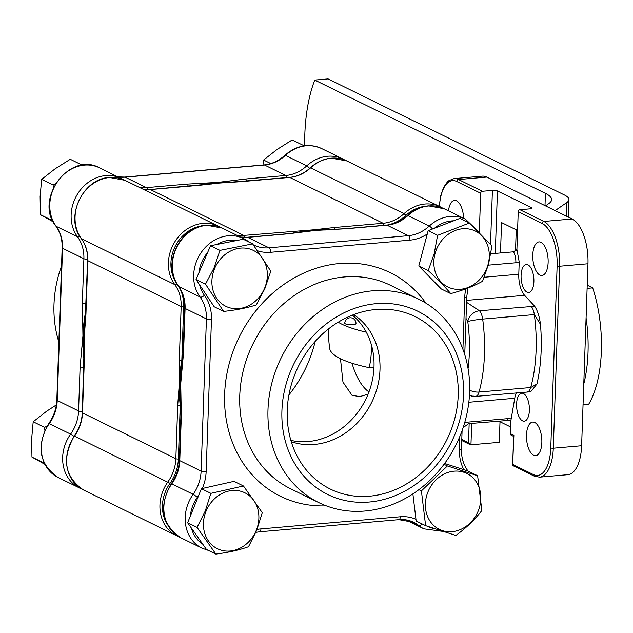 <?xml version="1.0" encoding="UTF-8"?>
<svg xmlns="http://www.w3.org/2000/svg" width="633" height="633" viewBox="0 0 633 633"><rect width="100%" height="100%" fill="white"/><g stroke="black" fill="none" stroke-linecap="round" stroke-linejoin="round"><path stroke-width="0.95" d="M264.483 288.513A31.152 26.839 116.2 0 0 251.894 249.75A31.152 26.839 116.2 0 0 214.753 268.218A31.152 26.839 116.2 0 0 227.342 306.981A31.152 26.839 116.2 0 0 264.483 288.513M270.805 271.13L264.855 288.648L256.318 304.9C247.155 307.907 236.267 310.075 223.655 311.412L205.48 284.154L214.025 267.901L219.968 250.375L252.63 243.863L270.805 271.13M223.655 311.412L214.207 306.776L196.04 279.517L210.528 245.739L243.191 239.227L252.63 243.863M196.04 279.517L205.48 284.154M210.528 245.739L219.968 250.375M583.768 384.017A88.272 39.737 -95 0 0 588.017 352.534A88.272 39.737 -95 0 0 586.079 318.011M587.218 285.198L592.694 287.888A88.272 39.737 85 0 1 601.35 351.37A88.272 39.737 85 0 1 588.627 404.352L583.04 404.843M592.694 287.888L587.107 288.371M545.496 205.883L548.882 203.533A56.195 13.166 2 0 0 551.596 199.68A56.195 13.166 2 0 0 545.424 193.366L314.751 80.067L328.076 78.911L564.407 194.98A41.208 9.661 -178 0 1 568.932 199.609A41.208 9.661 -178 0 1 566.946 202.433L555.149 210.623M515.547 249.988A56.195 13.166 2 0 0 516.124 250.28L516.219 250.328M314.751 80.067A112.389 50.593 -95 0 0 304.702 145.796M230.309 182.375A146.104 125.888 116.2 0 0 218.709 182.818A146.104 125.888 116.2 0 0 206.469 184.512A146.104 125.888 -63.8 0 1 218.709 182.818A146.104 125.888 -63.8 0 1 230.309 182.375M234.352 182.114A146.104 125.888 116.2 0 0 217.863 182.399L245.398 179.012A3.743 1.685 85 0 1 246.704 181.109M58.853 342.042A113.323 97.64 -63.8 0 1 61.504 266.066M85.597 317.18A146.104 125.888 116.2 0 0 84.26 354.583A146.104 125.888 -63.8 0 1 85.597 317.18M83.873 367.369A3.743 0.878 -178 0 1 80.114 366.776L82.939 335.672L82.345 302.898A3.743 0.878 2 0 0 86.104 303.492M188.215 186.205A3.743 1.685 -95 0 0 186.909 184.116L217.863 182.399A146.104 125.888 116.2 0 0 200.851 185.097M85.866 310.384A146.104 125.888 116.2 0 0 82.939 335.672A146.104 125.888 116.2 0 0 84.11 360.604M442.443 530.628A31.152 26.839 116.2 0 0 478.698 509.715A31.152 26.839 116.2 0 0 463.752 472.218A31.152 26.839 116.2 0 0 427.497 493.131A31.152 26.839 116.2 0 0 442.443 530.628M455.839 535.447L425.621 525.659L421.404 490.907L447.404 465.951L477.622 475.739L481.84 510.483C474.892 519.622 466.228 527.938 455.839 535.447M444.643 463.475L468.175 471.094L477.622 475.739M425.621 525.659L416.174 521.022L412.882 493.898M444.042 464.298L447.404 465.951M418.888 489.681L421.404 490.907M352.375 315.131A71.181 61.33 -63.8 0 1 369.577 390.229A71.181 61.33 -63.8 0 1 308.279 441.533A71.181 61.33 -63.8 0 1 290.864 440.362M369.261 502.024A102.087 87.955 116.2 0 0 463.538 394.929A102.087 87.955 116.2 0 0 376.192 303.666A102.087 87.955 116.2 0 0 281.914 410.762A102.087 87.955 116.2 0 0 369.261 502.024M364.956 511.013A113.323 97.64 116.2 0 0 465.801 418.548A113.323 97.64 116.2 0 0 418.753 299.203A113.323 97.64 116.2 0 0 372.639 290.816A113.323 97.64 116.2 0 0 271.794 383.281A113.323 97.64 116.2 0 0 318.842 502.634A113.323 97.64 116.2 0 0 364.956 511.013M375.986 309.49A96.089 82.796 116.2 0 0 295.833 371.99A96.089 82.796 116.2 0 0 307.409 471.3A96.089 82.796 116.2 0 0 369.466 496.201A96.089 82.796 116.2 0 0 457.817 401.433A96.089 82.796 116.2 0 0 386.969 309.308A96.089 82.796 116.2 0 0 375.986 309.49M291.267 441.692A71.181 61.33 116.2 0 0 314.253 444.461A71.181 61.33 116.2 0 0 376.588 389.983A71.181 61.33 116.2 0 0 353.673 314.625M314.799 230.008A146.104 125.888 -63.8 0 1 330.038 229.66A146.104 125.888 116.2 0 0 314.799 230.008A146.104 125.888 116.2 0 0 298.254 232.596A146.104 125.888 -63.8 0 1 314.799 230.008M345.721 228.798A3.743 1.685 85 0 1 346.148 228.624A3.743 1.685 85 0 1 346.599 228.719L315.645 230.428A146.104 125.888 -63.8 0 1 320.796 230.096A146.104 125.888 -63.8 0 1 325.924 229.977M181.014 407.961A146.104 125.888 -63.8 0 1 182.85 357.732A146.104 125.888 116.2 0 0 181.014 407.961M183.546 352.605L180.729 383.701L181.315 416.482A3.743 0.878 -178 0 1 180.903 416.055L180.714 394.232A146.104 125.888 -63.8 0 1 180.729 383.701A146.104 125.888 -63.8 0 1 181.529 372.378L183.135 352.185A3.743 0.878 2 0 0 183.546 352.605L185.089 308.437L206.421 318.913A37.466 32.275 116.2 0 0 200.044 296.988A37.466 32.275 -63.8 0 1 197.559 258.905A37.466 32.275 -63.8 0 1 228.26 235.769A37.466 32.275 -63.8 0 1 243.507 238.538A37.466 32.275 -63.8 0 1 248.634 241.79A3.743 1.867 128.6 0 1 248.809 241.901A3.743 1.867 128.6 0 1 248.967 242.067M309.355 231.148A146.104 125.888 -63.8 0 1 309.624 231.108A146.104 125.888 -63.8 0 1 315.645 230.428L288.11 233.814A3.743 1.685 -95 0 0 287.659 233.727L287.659 233.727A3.743 1.685 -95 0 0 287.232 233.894M320.796 230.096L346.148 228.624L386.581 225.103A3.743 1.685 85 0 1 387.04 225.198L346.599 228.719M47.143 425.962L44.658 427.402L33.185 421.768L46.573 411.268L56.369 404.883M43.574 461.639L43.424 462.707L31.951 457.073L31.65 438.97L33.185 421.768M44.658 427.402L44.816 430.298M43.424 462.707L44.239 463.15M44.721 464.226L31.951 457.073M82.266 165.205L81.198 165.379M81.736 164.912L70.255 159.279L55.039 168.869L41.651 179.368L53.125 185.002L53.283 187.898M55.609 183.562L53.125 185.002M52.033 219.24L51.89 220.308L40.417 214.666L40.116 196.57L41.651 179.368M51.89 220.308L52.697 220.751M53.188 221.827L40.417 214.666M304.212 145.859L303.136 146.033M303.674 145.566L292.201 139.933L276.977 149.53L263.589 160.022L270.813 163.567M262.964 165.015L263.589 160.022M352.937 324.666A5.618 1.313 -178 0 1 345.381 323.843A5.618 1.313 -178 0 1 344.763 323.21A5.618 5.618 0 0 1 352.858 318.359A5.618 5.618 0 0 1 355.991 323.605A5.618 1.313 -178 0 1 352.937 324.666M329.666 348.269A99.571 23.334 2 0 0 329.698 348.546A99.571 23.334 2 0 0 369.126 367.654A46.826 21.079 -95 0 0 371.334 351.149A46.826 21.079 -95 0 0 371.342 344.645M366.293 332.19A99.571 23.334 -178 0 1 338.188 322.197M328.733 328.741A46.826 21.079 -95 0 0 328.669 330.197A46.826 21.079 -95 0 0 328.669 330.252A101.145 101.145 0 0 0 329.698 348.546M351.995 363.215A56.195 25.296 -95 0 0 368.96 391.946M369.126 367.654L373.992 367.227M340.467 358.682L342.959 382.11L352.003 395.293L359.773 396.606L368.089 394.177M539.878 275.078A16.862 7.588 85 0 1 532.764 257.133A16.862 7.588 85 0 1 538.984 241.909A16.862 7.588 85 0 1 541.025 242.32A16.862 7.588 85 0 1 548.138 260.266A16.862 7.588 85 0 1 541.911 275.49A16.862 7.588 85 0 1 539.878 275.078M527.004 292.153A14.045 6.322 85 0 1 521.078 277.199A14.045 6.322 85 0 1 526.268 264.515A14.045 6.322 85 0 1 527.962 264.863A14.045 6.322 85 0 1 533.888 279.818A14.045 6.322 85 0 1 528.705 292.501A14.045 6.322 85 0 1 527.004 292.153M448.488 210.868A16.862 7.588 85 0 1 454.518 200.416A16.862 7.588 85 0 1 456.551 200.835A16.862 7.588 85 0 1 463.649 218.314M533.587 455.23A16.862 7.588 85 0 1 526.474 437.284A16.862 7.588 85 0 1 532.693 422.061A16.862 7.588 85 0 1 534.735 422.472A16.862 7.588 85 0 1 541.848 440.426A16.862 7.588 85 0 1 535.621 455.649A16.862 7.588 85 0 1 533.587 455.23M522.518 420.834A14.045 6.322 85 0 1 516.583 405.88A14.045 6.322 85 0 1 521.774 393.196A14.045 6.322 85 0 1 523.467 393.544A14.045 6.322 85 0 1 529.394 408.499A14.045 6.322 85 0 1 524.211 421.182A14.045 6.322 85 0 1 522.518 420.834M332.167 229.557A146.104 125.888 116.2 0 0 314.284 229.763L334.177 227.532A1.875 0.847 85 0 1 334.96 229.399M240.382 181.718A1.875 0.847 85 0 1 240.595 181.639A1.875 0.847 85 0 1 240.825 181.687L219.224 183.072A146.104 125.888 -63.8 0 1 222.927 182.81A146.104 125.888 -63.8 0 1 226.606 182.66M490.797 253.801L513.505 251.823L516.908 249.457L518.229 211.683A1.875 1.614 -63.8 0 1 519.954 209.721L529.956 208.85A3.743 0.878 2 0 0 531.989 208.138A3.743 0.878 2 0 0 531.578 207.719L497.451 190.952A3.743 0.878 2 0 0 492.411 190.406L482.409 191.277A1.875 1.614 116.2 0 0 480.684 193.247L479.316 232.43M516.908 249.457L519.21 261.959L518.783 274.231A19.109 8.601 -95 0 0 524.607 295.334L534.687 306.261C537.591 310.716 539.506 316.706 540.447 324.238L534.323 314.593L482.67 319.095A97.403 43.851 85 0 1 479.046 392.041L530.699 387.538L536.934 384.049L530.676 391.772L475.525 396.408A11.236 5.056 85 0 0 479.046 392.041A11.236 6.425 15.6 0 1 469.654 390.205M516.314 392.856A19.109 8.601 -95 0 0 514.756 398.252L510.942 420.201L468.634 423.635L463.443 427.433A11.236 5.056 85 0 1 463.111 427.718M513.64 436.382L511.314 435.235A1.875 1.614 -63.8 0 1 510.475 433.7L510.942 420.201M471.704 423.374L470.952 444.793L499.279 442.325L499.999 421.736M468.064 368.588A86.159 38.787 -95 0 0 467.763 321.548L466.007 318.383M183.064 354.037A146.104 125.888 116.2 0 0 181.821 360.232A146.104 125.888 116.2 0 0 179.361 383.036L179.297 359.955A1.875 0.435 2 0 0 181.821 360.232L183.681 306.783A39.333 33.889 -63.8 0 0 179.812 288.379M167.159 524.124A35.59 30.661 116.2 0 1 170.016 483.327A39.333 33.889 -63.8 0 0 178.371 458.996L180.239 405.547A1.875 0.435 -178 0 1 177.715 405.27L179.361 383.036A146.104 125.888 116.2 0 0 180.239 405.547A146.104 125.888 116.2 0 0 181.006 411.26M211.066 184.061A146.104 125.888 -63.8 0 1 215.085 183.507A146.104 125.888 -63.8 0 1 219.224 183.072L199.332 185.303A1.875 0.847 -95 0 0 199.11 185.255L199.11 185.255A1.875 0.847 -95 0 0 198.897 185.334M236.718 235.199A37.466 32.275 116.2 0 0 243.745 235.413L314.284 229.763A146.104 125.888 116.2 0 0 295.128 232.968M85.961 313.699A1.875 0.435 2 0 0 85.74 313.897A1.875 0.435 2 0 0 85.946 314.11L84.3 336.345L84.363 359.417A1.875 0.435 -178 0 1 84.157 359.212L84.157 359.212A1.875 0.435 -178 0 1 84.379 359.014M581.616 445.743A37.466 16.862 85 0 1 567.801 474.687L539.474 477.155A37.466 16.862 85 0 0 553.289 448.211L581.616 445.743L587.97 263.763L559.643 266.232L553.289 448.211A1.875 0.435 2 0 1 550.773 447.942L557.127 265.955A35.59 16.023 -95 0 0 542.117 223.417L518.229 211.683M439.239 206.318L440.623 196.095L443.575 187.471L447.309 182.027L448.924 180.619L453.996 178.617L482.322 176.148A37.466 16.862 85 0 1 486.848 177.074L572.177 218.986A37.466 16.862 85 0 1 587.97 263.763M515.507 250.977L516.251 229.803M84.49 350.951A146.104 125.888 -63.8 0 1 84.221 343.838A146.104 125.888 -63.8 0 1 84.3 336.345A146.104 125.888 -63.8 0 1 84.775 328.456A146.104 125.888 -63.8 0 1 85.574 321.16M315.194 341.424A118.007 101.676 -63.8 0 1 288.949 394.857M519.21 261.959L515.863 262.758L488.296 265.156M466.568 302.313L479.45 310.779L534.687 306.261M464.764 422.385L507.983 418.619L511.227 418.84M510.704 426.998L498.559 421.032M475.525 396.408A11.236 11.236 0 0 1 469.599 395.301L469.457 395.229A11.236 9.685 116.2 0 0 469.599 395.301L469.599 395.301A11.236 9.685 116.2 0 0 474.172 396.131M467.763 321.548A11.236 8.672 -42.7 0 1 479.45 310.779A11.236 5.056 -95 0 1 482.67 319.095A11.236 1.029 172.4 0 0 467.763 321.548M500.489 252.955L501.55 222.587L517.572 230.452M292.683 231.148A1.875 0.847 85 0 1 293.475 233.15M222.927 182.81L289.534 177.375A1.875 0.847 85 0 1 289.764 177.422L240.825 181.687M84.775 328.456L87.607 260.448A1.875 0.435 -178 0 1 87.829 260.25M510.475 433.7L513.885 435.377L513.846 436.469M513.885 435.377L512.635 465.128L513.648 436.01M550.773 447.942A35.59 16.023 -95 0 1 533.35 474.552L512.872 464.495L513.616 465.753M470.952 444.793L470.097 444.611L468.499 442.704L469.164 423.596M488.138 264.222A31.152 26.839 116.2 0 0 469.488 229.114A31.152 26.839 116.2 0 0 434.99 253.825A31.152 26.839 116.2 0 0 453.639 288.933A31.152 26.839 116.2 0 0 488.138 264.222M491.928 245.96L488.541 264.246L482.568 281.266C473.682 286.203 463.071 290.318 450.728 293.601C444.952 286.804 437.458 279.145 428.24 270.631L434.214 253.619L437.601 235.326L469.441 222.99L491.928 245.96M450.728 293.601L441.28 288.964L418.801 265.995L428.153 230.689L459.993 218.353L469.441 222.99M418.801 265.995L428.24 270.631M428.153 230.689L437.601 235.326M256.31 530.225A31.152 26.839 116.2 0 0 242.835 491.92A31.152 26.839 116.2 0 0 206.002 511.306A31.152 26.839 116.2 0 0 219.477 549.61A31.152 26.839 116.2 0 0 256.31 530.225M262.284 512.69L256.681 530.351L248.5 546.738C239.361 550.022 228.489 552.474 215.893 554.089L197.077 527.392L205.266 511.005L210.86 493.344L243.46 485.986L262.284 512.69M215.893 554.089L206.453 549.452L187.629 522.755L201.413 488.7L234.02 481.349L243.46 485.986M187.629 522.755L197.077 527.392M201.413 488.7L210.86 493.344M566.464 216.177L566.946 202.433M544.989 205.638L545.424 193.366M517.375 236.03A9.368 8.688 -124.8 0 0 516.077 234.748M516.18 231.892A11.236 10.429 55.2 0 1 517.493 232.778M82.345 302.898L83.888 258.731A37.466 32.275 116.2 0 0 77.511 236.805L56.179 226.329A3.743 1.733 143.7 0 1 55.854 226.068C33.747 199.427 69.788 151.018 99.642 167.88A37.466 32.275 116.2 0 0 58.26 180.54A37.466 32.275 116.2 0 0 56.179 226.329A37.466 32.275 -63.8 0 1 62.556 248.255L57.239 400.467A37.466 32.275 -63.8 0 1 49.287 423.635A37.466 32.275 116.2 0 0 58.149 477.527C39.127 464.282 36.002 446.273 48.773 423.493L70.619 434.111A37.466 32.275 116.2 0 0 78.571 410.944L80.114 366.776M81.467 488.89A37.466 32.275 -63.8 0 1 79.481 488.003A37.466 32.275 -63.8 0 1 70.619 434.111L74.029 436.335M87.631 259.324A3.743 0.878 -178 0 1 83.888 258.731L62.556 248.255A3.743 0.878 -178 0 1 62.145 247.835L56.828 400.04A3.743 0.878 -178 0 0 57.239 400.467L78.571 410.944A3.743 0.878 -178 0 0 82.33 411.537M79.877 236.52A3.743 1.733 143.7 0 1 77.511 236.805A37.466 32.275 -63.8 0 1 79.592 191.016A37.466 32.275 -63.8 0 1 120.974 178.356A37.466 32.275 -63.8 0 1 122.889 179.392M263.621 165.086A3.743 1.685 85 0 1 264.048 164.92C271.612 164.2 278.544 160.996 284.85 155.314C296.513 145.313 308.762 143.058 321.58 148.533A37.466 32.275 116.2 0 0 285.42 155.386A37.466 32.275 -63.8 0 1 264.499 165.015L125.136 177.161A37.466 32.275 -63.8 0 1 118.11 176.947M124.274 177.224A3.743 1.685 85 0 1 124.685 177.066A3.743 1.685 85 0 1 125.136 177.161L146.468 187.637L186.909 184.116M139.442 187.423A37.466 32.275 116.2 0 0 146.468 187.637A3.743 1.685 -95 0 1 147.75 189.631M245.398 179.012L285.839 175.491A37.466 32.275 116.2 0 0 306.752 165.87A37.466 32.275 -63.8 0 1 342.912 159.01L321.58 148.533M117.975 176.884L124.685 177.066L264.048 164.92A3.743 1.685 85 0 1 264.499 165.015L285.839 175.491A3.743 1.685 -95 0 1 287.137 177.58M284.85 155.314A3.743 0.783 47.3 0 1 285.42 155.386L306.752 165.87A3.743 0.783 -132.7 0 1 309.656 168.418M62.145 247.835C62.35 239.416 60.254 232.161 55.854 226.068A3.743 1.733 143.7 0 1 55.696 225.649M418.753 299.203L390.514 285.333A113.323 97.64 116.2 0 0 344.399 276.945A113.323 97.64 116.2 0 0 243.555 369.411A113.323 97.64 116.2 0 0 290.602 488.763L318.842 502.634M326.296 505.854A124.559 107.325 -63.8 0 1 224.755 391.503A124.559 107.325 -63.8 0 1 339.66 263.51A124.559 107.325 -63.8 0 1 425.867 303.128M453.671 220.806A33.715 29.047 116.2 0 0 451.788 220.901A33.715 29.047 116.2 0 0 434.475 228.236M432.521 228.996A3.743 0.783 -132.7 0 0 429.285 226.052A37.466 32.275 -63.8 0 1 450.205 216.423A37.466 32.275 -63.8 0 1 465.445 219.192L444.113 208.716A37.466 32.275 116.2 0 0 428.873 205.947A37.466 32.275 116.2 0 0 407.953 215.568A3.743 0.783 -132.7 0 0 407.383 215.497C413.61 209.832 420.621 206.619 428.422 205.852L444.113 208.716M236.702 240.524A33.715 29.047 116.2 0 0 229.842 240.247A33.715 29.047 116.2 0 0 217.016 244.449M207.648 252.448A33.715 29.047 116.2 0 0 198.912 272.807M199.648 284.929A33.715 29.047 116.2 0 0 204.443 295.35A41.208 35.503 -63.8 0 1 211.462 319.459L206.144 471.672A41.208 35.503 -63.8 0 1 202.291 488.51M249.093 242.123L243.507 238.538L222.175 228.062A37.466 32.275 116.2 0 0 206.928 225.293A37.466 32.275 116.2 0 0 176.227 248.421A37.466 32.275 116.2 0 0 178.712 286.512L200.044 296.988A3.743 1.733 -36.3 0 0 204.443 295.35M178.229 285.831A3.743 1.733 -36.3 0 0 178.387 286.251A3.743 1.733 -36.3 0 0 178.712 286.512A37.466 32.275 -63.8 0 1 185.089 308.437A3.743 0.878 2 0 1 184.678 308.018C184.883 299.599 182.787 292.343 178.387 286.251C161.478 265.456 179.574 226.203 206.477 225.198L222.175 228.062M429.285 226.052L407.953 215.568A37.466 32.275 -63.8 0 1 387.04 225.198L408.372 235.674A37.466 32.275 116.2 0 0 429.285 226.052M427.283 233.996A41.208 35.503 -63.8 0 1 409.947 240.152L270.584 252.298A41.208 35.503 -63.8 0 1 257.963 250.921M198.897 494.927A41.208 35.503 -63.8 0 1 197.401 497.158A33.715 29.047 116.2 0 0 190.367 515.99M191.372 528.057A33.715 29.047 116.2 0 0 202.71 544.151M257.038 529.473A41.208 35.503 -63.8 0 1 260.923 528.911L400.285 516.765A41.208 35.503 -63.8 0 1 415.968 519.305M426.832 526.078A33.715 29.047 116.2 0 0 433.858 528.484M463.902 469.71A41.208 35.503 -63.8 0 1 459.416 449.596L459.875 436.366M462.913 349.321L464.725 297.391A41.208 35.503 -63.8 0 1 465.848 288.862M253.762 245.05L253.414 244.876A37.466 32.275 116.2 0 0 253.762 245.05A37.466 32.275 116.2 0 0 269.009 247.82L247.669 237.343A37.466 32.275 -63.8 0 1 240.643 237.13M181.315 416.482L179.772 460.65A37.466 32.275 -63.8 0 1 171.82 483.818A37.466 32.275 116.2 0 0 180.682 537.71C161.66 524.472 158.535 506.455 171.306 483.675L193.152 494.294A37.466 32.275 116.2 0 0 201.104 471.126L179.772 460.65A3.743 0.878 2 0 1 179.361 460.223L180.903 416.055M206.144 471.672A3.743 0.878 2 0 1 201.104 471.126L206.421 318.913A3.743 0.878 2 0 0 211.462 319.459M208.51 550.465L202.014 548.186A37.466 32.275 -63.8 0 1 193.152 494.294L197.401 497.158M405.618 519.843L423.952 528.848A37.466 32.275 -63.8 0 1 418.824 525.588A37.466 32.275 116.2 0 0 413.697 522.336A37.466 32.275 116.2 0 0 399.32 519.503M422.219 523.989A3.743 1.867 128.6 0 1 418.824 525.588L408.087 520.318M288.11 233.814L247.669 237.343A3.743 1.685 85 0 0 247.218 237.248L287.659 233.727L309.624 231.108M270.584 252.298A3.743 1.685 85 0 0 269.009 247.82L408.372 235.674A3.743 1.685 85 0 1 409.947 240.152M386.154 225.269A3.743 1.685 85 0 1 386.581 225.103C394.145 224.383 401.085 221.178 407.383 215.497M246.807 237.407A3.743 1.685 85 0 1 247.218 237.248L240.508 237.066M260.923 528.911A3.743 1.685 85 0 1 259.546 531.807L255.851 532.353M400.285 516.765A3.743 1.685 85 0 1 398.909 519.661L413.697 522.336M467.89 471.007A3.743 1.733 -36.3 0 0 467.74 470.659C463.34 464.559 461.243 457.303 461.449 448.892L462.09 430.662M459.416 449.596A3.743 0.878 2 0 0 461.449 448.892M464.725 297.391A3.743 0.878 2 0 0 466.766 296.679L467.985 288.055M179.297 359.955L181.165 306.507A37.466 32.275 116.2 0 0 174.787 284.589A37.466 32.275 -63.8 0 1 172.303 246.498A37.466 32.275 -63.8 0 1 203.003 223.362A37.466 32.275 -63.8 0 1 218.25 226.131L124.899 180.286A37.466 32.275 116.2 0 0 109.651 177.509A37.466 32.275 116.2 0 0 78.951 200.645A37.466 32.275 116.2 0 0 81.435 238.736A1.875 0.87 143.7 0 1 81.277 238.601A1.875 0.87 143.7 0 1 81.198 238.404M331.597 158.171A37.466 32.275 116.2 0 0 310.676 167.792A37.466 32.275 -63.8 0 1 289.764 177.422L383.115 223.267A37.466 32.275 116.2 0 0 404.028 213.645A37.466 32.275 -63.8 0 1 424.949 204.016A37.466 32.275 -63.8 0 1 440.188 206.793L346.837 160.94A37.466 32.275 116.2 0 0 331.597 158.171M346.837 160.94L331.368 158.123C323.629 158.883 316.635 162.088 310.392 167.753L404.028 213.645L405.864 215.402A39.333 33.889 -63.8 0 1 387.285 225.031M203.153 225.665A35.59 30.661 116.2 0 0 175.064 246.656A35.59 30.661 116.2 0 0 175.618 281.725M183.681 306.783A1.875 0.435 2 0 1 181.165 306.507L87.813 260.661A37.466 32.275 -63.8 0 0 81.435 238.736L174.787 284.589A1.875 0.87 -36.3 0 0 176.829 283.908M425.099 206.318A35.59 30.661 116.2 0 0 405.864 215.402M540.447 324.238A101.145 45.536 85 0 1 536.934 384.049M461.781 439.405L468.499 442.704M527.178 391.906A11.236 5.056 85 0 0 530.699 387.538A97.403 43.851 -95 0 0 534.323 314.593A11.236 5.056 -95 0 0 531.103 306.277M334.177 227.532L383.115 223.267A1.875 0.847 85 0 1 383.907 225.34M199.332 185.303L150.393 189.568A37.466 32.275 -63.8 0 1 143.367 189.354M244.536 237.359A1.875 0.847 85 0 0 243.745 235.413L150.393 189.568A1.875 0.847 -95 0 0 150.171 189.52A1.875 0.847 -95 0 0 149.958 189.599M218.25 226.131A37.466 32.275 -63.8 0 1 220.157 227.168L218.25 226.131M124.899 180.286L109.43 177.469C82.63 178.387 64.384 217.974 81.277 238.601C85.708 244.765 87.821 252.045 87.607 260.448A1.875 0.435 -178 0 0 87.813 260.661L85.946 314.11M84.363 359.417L82.496 412.866A37.466 32.275 -63.8 0 1 74.544 436.042A37.466 32.275 116.2 0 0 83.406 489.934L176.757 535.787A37.466 32.275 -63.8 0 1 167.895 481.887A37.466 32.275 116.2 0 0 175.847 458.719L82.496 412.866A1.875 0.435 -178 0 1 82.29 412.661A1.875 0.435 -178 0 1 82.512 412.463M178.371 458.996A1.875 0.435 -178 0 1 175.847 458.719L177.715 405.27M170.016 483.327L74.29 435.971C61.52 458.854 64.558 476.839 83.406 489.934M178.735 536.665A37.466 32.275 -63.8 0 1 176.757 535.787L178.743 536.665M480.684 193.247L456.789 181.513A35.59 16.023 -95 0 0 439.444 206.429M453.996 178.617A37.466 16.862 85 0 1 458.521 179.543L482.409 191.277M486.848 177.074L458.521 179.543A1.875 1.614 116.2 0 0 456.789 181.513M519.954 209.721L543.85 221.455A37.466 16.862 85 0 1 559.643 266.232A1.875 0.435 2 0 1 557.127 265.955M572.177 218.986L543.85 221.455A1.875 1.614 116.2 0 0 542.117 223.417M484.237 277.246L518.783 274.231M466.64 300.382L524.607 295.334M468.831 402.256L514.756 398.252M507.619 420.241A11.236 5.056 -95 0 0 507.983 418.619M513.505 251.823A11.236 5.056 85 0 1 515.863 262.758M490.528 244.338L492.411 190.406M531.554 208.534L531.578 207.719M495.267 253.406L497.451 190.952M289.321 177.454A1.875 0.847 85 0 1 289.534 177.375C297.162 176.639 304.109 173.434 310.392 167.753M533.35 474.552A1.875 1.614 116.2 0 0 534.189 476.087L539.474 477.155M568.323 217.095L568.932 199.609M58.149 477.527L81.483 488.898M99.642 167.88L122.905 179.4M344.85 160.054L342.912 159.01M56.828 400.04C56.464 408.522 53.781 416.34 48.773 423.493M202.014 548.186L180.682 537.71M183.135 352.185L184.678 308.018M171.306 483.675C176.314 476.522 178.997 468.705 179.361 460.223M259.546 531.807L398.909 519.661M423.952 528.848L442.475 531.332M464.741 354.678L466.766 296.679M478.184 231.314L465.445 219.192M442.111 207.822L440.188 206.793M84.221 343.838L82.29 412.661C81.926 421.103 79.26 428.873 74.29 435.971M215.085 183.507L150.171 189.52L143.295 189.322M512.952 465.659L534.189 476.087M461.742 440.505L470.097 444.611"/></g></svg>
